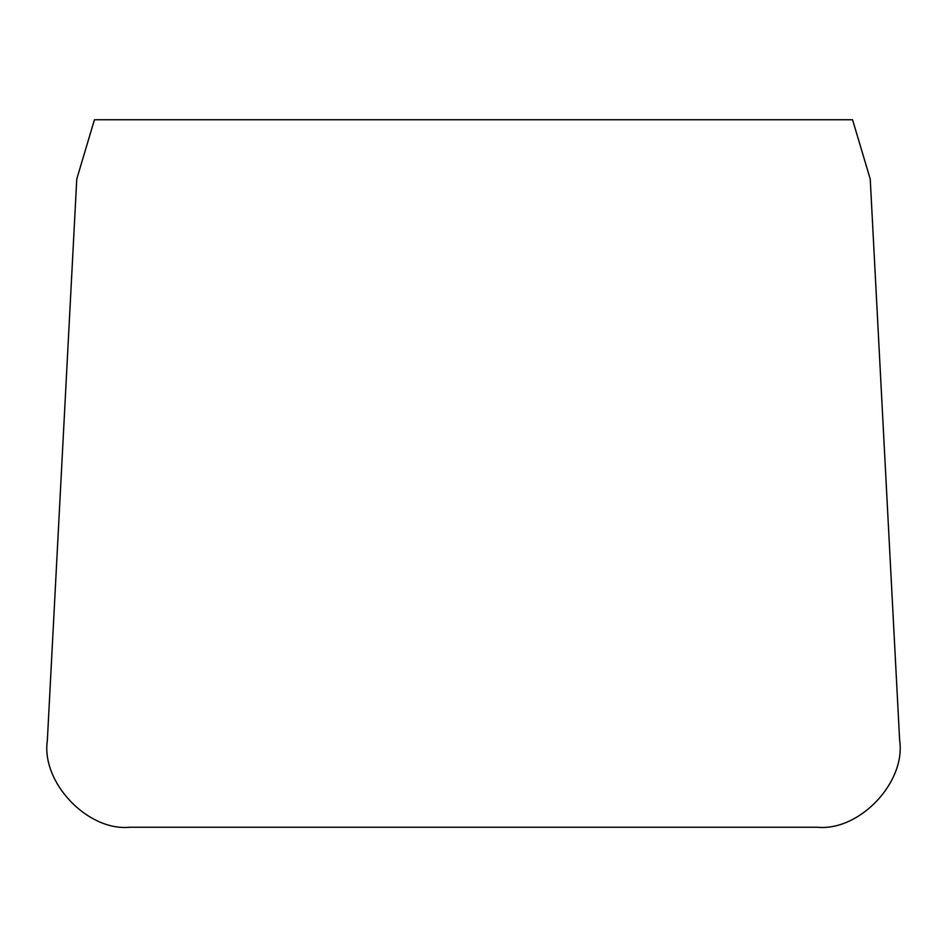 <?xml version="1.0" encoding="UTF-8"?>
<svg xmlns="http://www.w3.org/2000/svg" width="947" height="947" viewBox="0 0 947 947"><rect width="100%" height="100%" fill="white"/><g stroke="black" fill="none" stroke-linecap="round" stroke-linejoin="round"><path stroke-width="1.42" d="M899.65 740.436L870.234 179.042L852.56 119.76L94.44 119.76L76.766 179.042L47.35 740.436C41.005 782.305 87.586 831.395 129.727 827.24L817.273 827.24C859.414 831.395 905.995 782.305 899.65 740.436"/></g></svg>
